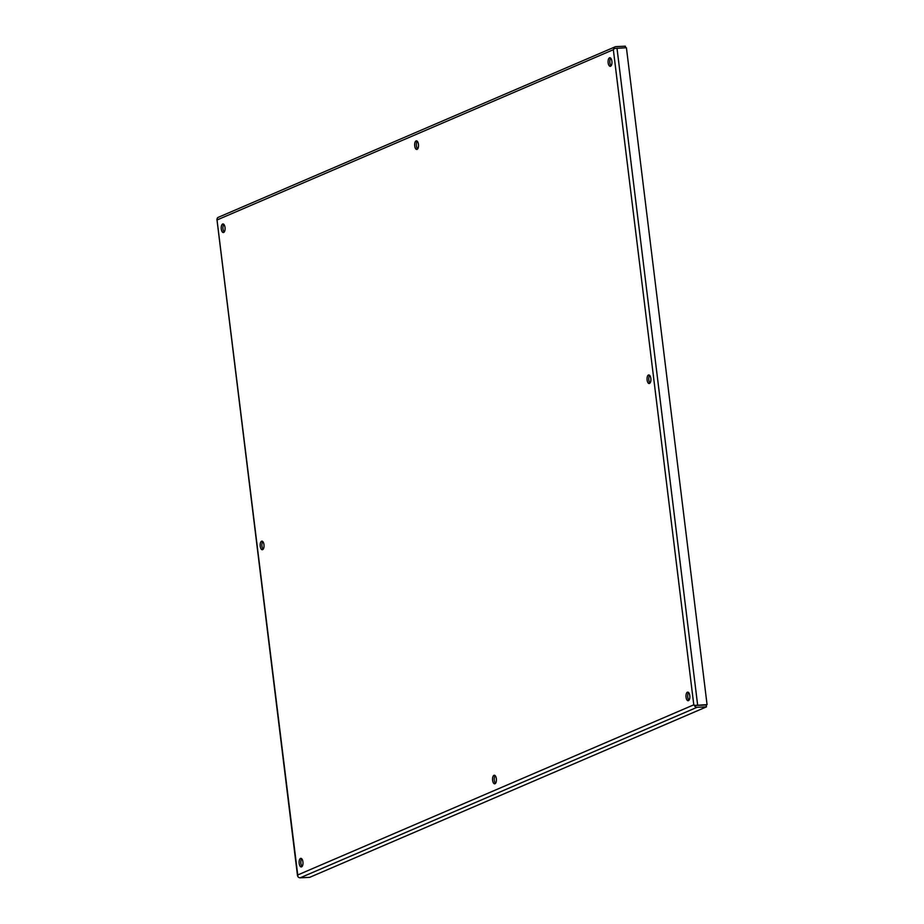 <?xml version="1.0" encoding="UTF-8"?>
<svg xmlns="http://www.w3.org/2000/svg" width="924" height="924" viewBox="0 0 924 924"><rect width="100%" height="100%" fill="white"/><g stroke="black" fill="none" stroke-linecap="round" stroke-linejoin="round"><path stroke-width="1.39" d="M223.827 224.359A4.297 1.929 -92.7 0 0 222.996 228.967A4.297 1.929 -92.7 0 0 224.185 232.063M221.286 229.048A4.297 1.929 87.3 0 1 222.95 223.955A4.297 1.929 87.3 0 1 225.017 227.443A4.297 1.929 87.3 0 1 223.354 232.548A4.297 1.929 87.3 0 1 221.286 229.048M417.267 141.245A4.297 1.929 -92.7 0 0 416.435 145.865A4.297 1.929 -92.7 0 0 417.625 148.96M414.726 145.946A4.297 1.929 87.3 0 1 416.389 140.841A4.297 1.929 87.3 0 1 418.457 144.34A4.297 1.929 87.3 0 1 416.793 149.445A4.297 1.929 87.3 0 1 414.726 145.946M610.706 58.143A4.297 1.929 -92.7 0 0 609.875 62.763A4.297 1.929 -92.7 0 0 611.064 65.847M608.165 62.844A4.297 1.929 87.3 0 1 609.828 57.738A4.297 1.929 87.3 0 1 611.896 61.238A4.297 1.929 87.3 0 1 610.233 66.332A4.297 1.929 87.3 0 1 608.165 62.844M301.721 858.743A4.297 1.929 -92.7 0 0 300.889 863.363A4.297 1.929 -92.7 0 0 302.079 866.458M299.18 863.443A4.297 1.929 87.3 0 1 300.843 858.338A4.297 1.929 87.3 0 1 302.91 861.838A4.297 1.929 87.3 0 1 301.247 866.943A4.297 1.929 87.3 0 1 299.18 863.443M495.16 775.64A4.297 1.929 -92.7 0 0 494.328 780.26A4.297 1.929 -92.7 0 0 495.518 783.344M492.619 780.341A4.297 1.929 87.3 0 1 494.282 775.236A4.297 1.929 87.3 0 1 496.35 778.736A4.297 1.929 87.3 0 1 494.687 783.829A4.297 1.929 87.3 0 1 492.619 780.341M688.599 692.538A4.297 1.929 -92.7 0 0 687.768 697.146A4.297 1.929 -92.7 0 0 688.957 700.242M686.058 697.227A4.297 1.929 87.3 0 1 687.722 692.134A4.297 1.929 87.3 0 1 689.789 695.622A4.297 1.929 87.3 0 1 688.126 700.727A4.297 1.929 87.3 0 1 686.058 697.227M262.774 541.556A4.297 1.929 -92.7 0 0 261.942 546.165A4.297 1.929 -92.7 0 0 263.132 549.26M260.233 546.246A4.297 1.929 87.3 0 1 261.896 541.152A4.297 1.929 87.3 0 1 263.964 544.64A4.297 1.929 87.3 0 1 262.3 549.745A4.297 1.929 87.3 0 1 260.233 546.246M649.653 375.34A4.297 1.929 -92.7 0 0 648.821 379.96A4.297 1.929 -92.7 0 0 650.011 383.044M647.112 380.03A4.297 1.929 87.3 0 1 648.775 374.936A4.297 1.929 87.3 0 1 650.842 378.436A4.297 1.929 87.3 0 1 649.179 383.529A4.297 1.929 87.3 0 1 647.112 380.03M707.068 704.631L706.236 704.989L706.467 706.872L697.043 707.31A2.83 2.495 -113.2 0 1 694.86 706.259L693.785 704.816L695.102 705.382L707.068 704.631L626.414 47.725L614.437 48.475L613.34 49.711L614.021 47.875A2.83 2.495 -113.2 0 1 615.927 46.639L625.352 46.2L625.536 47.759M297.84 876.241L298.025 876.761A2.83 2.495 66.8 0 0 300.208 877.8L309.632 877.361L706.467 706.872M693.785 704.827L613.34 49.7L217.302 219.854L216.944 219.242L297.736 874.97L693.785 704.816M297.805 876.125L297.736 874.97M615.153 46.824L218.307 217.313A2.83 2.495 66.8 0 0 217.186 218.364L217.29 219.854M694.86 706.259L695.691 705.486L706.236 704.989L695.102 705.382M614.795 48.406L614.021 47.875M697.643 705.07L616.989 48.164M300.208 877.8L697.043 707.31M216.932 219.415L297.528 875.848"/></g></svg>
